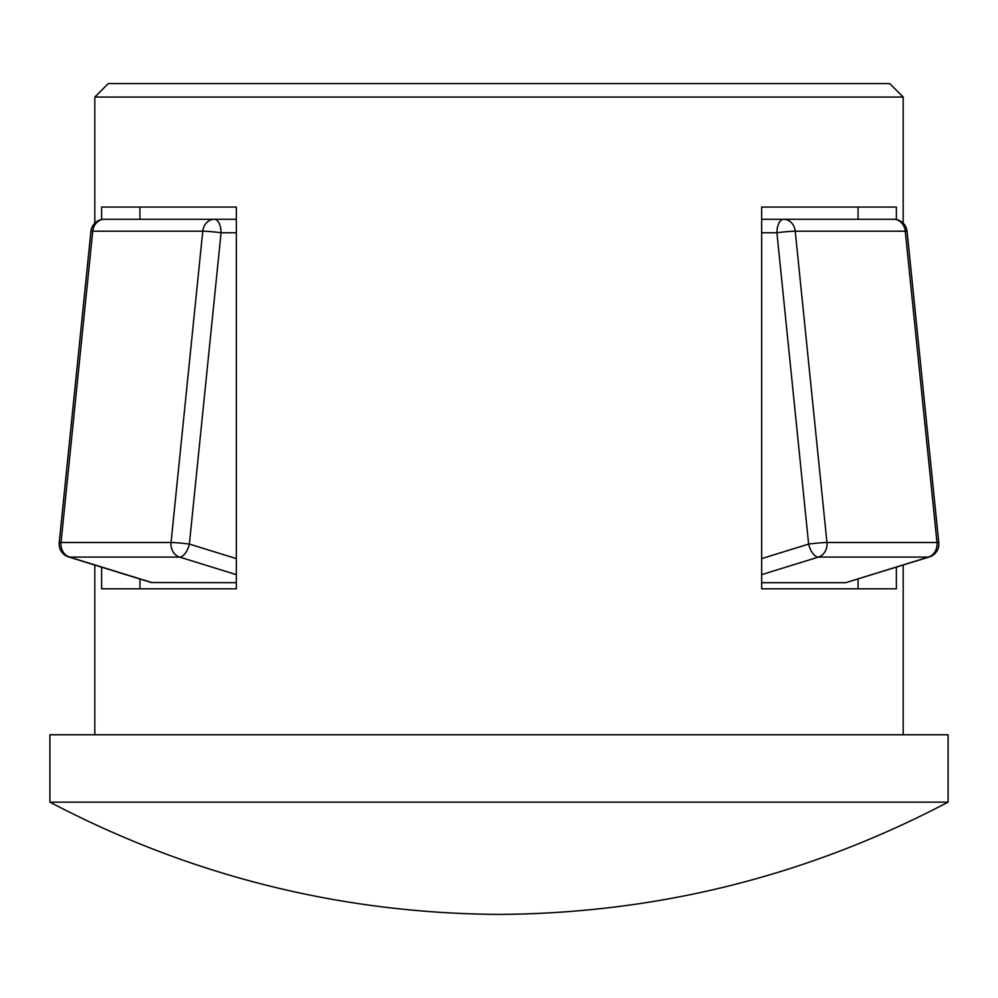 <?xml version="1.0" encoding="UTF-8"?>
<svg xmlns="http://www.w3.org/2000/svg" width="998" height="998" viewBox="0 0 998 998"><rect width="100%" height="100%" fill="white"/><g stroke="black" fill="none" stroke-linecap="round" stroke-linejoin="round"><path stroke-width="1.5" d="M94.81 223.228L94.81 97.055L108.283 83.583L889.717 83.583L903.19 97.055L903.19 223.228M903.19 734.778L903.19 565.055M94.81 97.055L903.19 97.055M101.621 219.56L101.621 207.085L236.351 207.085L236.351 588.82L101.621 588.82L101.621 567.163M896.379 567.163L896.379 588.82L761.649 588.82L761.649 207.085L896.379 207.085L896.379 219.56M49.9 802.143L49.9 734.778L948.1 734.778L948.1 802.143C807.494 875.945 657.794 913.37 499 914.418C340.218 913.332 190.518 875.907 49.9 802.143L948.1 802.143M858.068 588.82L858.068 579.015M858.068 219.286L858.068 207.085M761.649 582.682L845.718 582.682L928.414 557.096A13.473 6.512 72.8 0 0 929.375 556.946A13.473 13.473 0 0 0 938.794 542.712A13.473 0.786 174.2 0 0 936.985 542.5A13.473 11.664 90 0 1 928.414 557.096L818.385 557.096A13.473 6.512 72.8 0 1 808.63 544.085L776.918 232.759A13.473 6.737 90 0 1 783.655 219.286A13.473 11.664 90 0 1 795.231 231.187A13.473 0.786 174.2 0 0 776.918 232.759L761.649 232.759M938.794 542.712L907.082 231.399A13.473 13.473 0 0 0 893.684 219.286L761.649 219.286L893.684 219.286A13.473 11.664 90 0 1 905.261 231.187L936.985 542.5L826.955 542.5A13.473 0.786 174.2 0 0 808.63 544.085L761.649 558.618M929.375 556.946L845.718 582.682M139.932 207.085L139.932 219.286M139.932 579.015L139.932 588.82M68.625 556.946A13.473 6.512 -72.8 0 0 69.586 557.096A13.473 11.664 90 0 1 61.015 542.5L92.739 231.187A13.473 0.786 -174.2 0 0 90.918 231.399A13.473 13.473 0 0 1 104.316 219.286L236.351 219.286L104.316 219.286A13.473 11.664 90 0 0 92.739 231.187L202.769 231.187L171.045 542.5A13.473 11.664 90 0 0 179.615 557.096A13.473 6.512 -72.8 0 0 189.371 544.085A13.473 0.786 -174.2 0 0 171.045 542.5L61.015 542.5A13.473 0.786 -174.2 0 0 59.206 542.712A13.473 13.473 0 0 0 68.625 556.946L151.297 582.533L236.351 582.682M761.649 574.648L818.385 557.096A13.473 11.664 90 0 0 826.955 542.5L795.231 231.187L905.261 231.187A13.473 0.786 174.2 0 1 907.082 231.399M214.345 219.286A13.473 11.664 90 0 0 202.769 231.187A13.473 0.786 -174.2 0 1 221.082 232.759A13.473 6.737 -90 0 0 214.345 219.286M152.282 582.682L69.586 557.096L179.615 557.096L236.351 574.648M236.351 558.618L189.371 544.085L221.082 232.759L236.351 232.759M94.81 734.778L94.81 565.055M90.918 231.399L59.206 542.712"/></g></svg>

